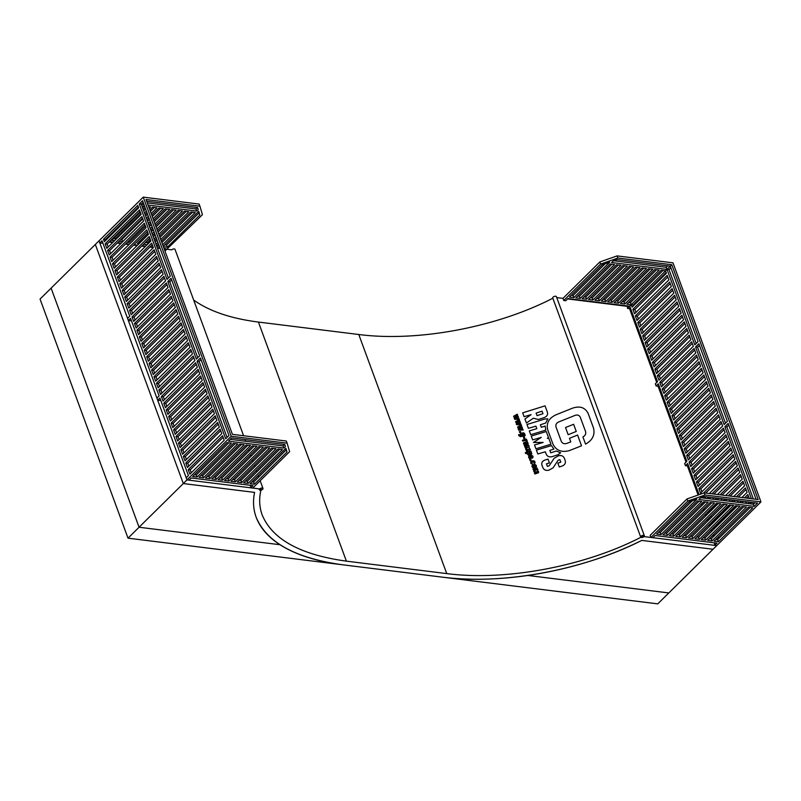 <?xml version="1.0" encoding="UTF-8"?>
<svg xmlns="http://www.w3.org/2000/svg" width="801" height="801" viewBox="0 0 801 801"><rect width="100%" height="100%" fill="white"/><g stroke="black" fill="none" stroke-linecap="round" stroke-linejoin="round"><path stroke-width="1.2" d="M641.06 536.229A1.942 0.941 -20.2 0 1 642.963 535.338A1.942 0.941 -20.2 0 1 644.364 535.739A1.942 0.941 -20.2 0 1 642.863 537.291A1.942 0.941 -20.2 0 1 640.72 537.081A1.942 0.941 -20.2 0 1 641.06 536.229M640.72 537.081L552.75 297.992A1.942 0.941 -20.2 0 1 553.09 297.141A1.942 0.941 -20.2 0 1 555.003 296.25A1.942 0.941 -20.2 0 1 556.395 296.65L644.364 535.739M262.658 489.301A1.942 0.941 -20.2 0 1 260.746 490.192A1.942 0.941 -20.2 0 1 259.344 489.781A1.942 0.941 -20.2 0 1 260.846 488.23A1.942 0.941 -20.2 0 1 262.988 488.45A1.942 0.941 -20.2 0 1 262.658 489.301M167.399 249.301L171.714 249.842A1.942 0.941 -20.2 0 1 173.627 248.951A1.942 0.941 -20.2 0 1 175.019 249.351L243.594 435.734M714.352 542.858L714.742 545.371L716.725 545.611L713.04 549.256L641.741 540.415C583.569 570.062 502.958 585 443.063 577.241C469.216 580.405 497.491 579.814 527.919 575.468L668.805 592.94L527.919 575.468C569.211 569.281 607.148 557.596 641.741 540.415L713.04 549.256L657.751 603.864L128.02 538.172L139.074 527.248L51.104 288.16L139.074 527.248L279.97 544.72C295.789 554.803 316.705 561.491 342.708 564.795C295.519 558.287 266.663 542.427 256.16 517.226C253.296 509.396 252.776 501.116 254.598 492.395L183.299 483.554L254.598 492.395C252.776 501.116 253.296 509.396 256.16 517.226C260.115 527.809 268.055 536.98 279.97 544.72L139.074 527.248L183.299 483.554L95.339 244.465L183.299 483.554L186.993 479.919L186.202 477.786L188.415 475.604L159.88 398.037L157.667 400.22L156.886 398.097L159.099 395.904L130.553 318.337L128.34 320.52L127.559 318.397L129.772 316.215L102.017 240.761L99.805 242.953L99.024 240.821L143.249 197.136L231.219 436.225L287.098 443.153L289.622 451.664L252.766 488.069L250.783 487.829L250.393 485.316M128.02 538.172L40.05 299.083L99.024 240.821L186.993 479.919L231.219 436.225M617.881 258.022L617.1 255.899L599.839 261.957L600.62 264.08L617.881 258.022L671.789 264.71L667.033 269.406L666.252 267.284L667.704 265.842M666.152 272.47L633.221 305.001L626.843 304.21L661.155 270.317L665.561 270.858L631.238 304.76L630.457 302.638L662.948 270.538M670.908 267.774L669.005 269.647L667.033 269.406L665.561 270.858L666.432 273.251L632.119 307.153L631.238 304.76L627.553 308.405L629.536 308.645L656.7 382.477M630.367 307.824L629.536 308.645M627.163 305.892L627.553 308.405M658.903 385.401L658.072 386.222L656.099 385.972L655.318 383.849L657.531 381.666L629.766 306.212L567.949 298.553L565.736 300.735L563.764 300.485L562.983 298.362L599.839 261.957M628.665 302.408L630.457 302.638M633.221 305.001L633.511 305.782M613.816 260.776L666.252 267.284M667.033 269.406L611.594 262.528L613.115 261.026L617.231 259.584L670.307 266.162L698.072 341.606L694.787 344.851L667.033 269.406M600.62 264.08L563.764 300.485M609.671 262.237L573.826 297.642L569.421 297.091L601.982 264.931L609.671 262.237M614.517 264.53L580.204 298.433L575.809 297.882L610.122 263.99L614.517 264.53M654.777 269.526L659.173 270.067L624.86 303.969L620.465 303.419L654.777 269.526M648.399 268.735L652.795 269.276L618.482 303.178L614.087 302.628L648.399 268.735M642.022 267.945L646.417 268.485L612.104 302.388L607.699 301.837L642.022 267.945M635.634 267.154L640.039 267.694L605.726 301.597L601.321 301.046L635.634 267.154M629.256 266.363L633.661 266.903L599.348 300.806L594.943 300.255L629.256 266.363M622.878 265.572L627.283 266.112L592.97 300.015L588.565 299.464L622.878 265.572M616.5 264.781L620.895 265.321L586.582 299.224L582.187 298.673L616.5 264.781M611.914 264.21L579.423 296.3L580.204 298.433M618.292 265.001L585.801 297.091L586.582 299.224M624.67 265.792L592.179 297.892L592.97 300.015M631.048 266.583L598.567 298.683L599.348 300.806M637.436 267.374L604.945 299.474L605.726 301.597M643.814 268.165L611.323 300.265L612.104 302.388M650.192 268.956L617.701 301.056L618.482 303.178M656.57 269.747L624.079 301.847L624.86 303.969M622.287 301.617L624.079 301.847M615.909 300.826L617.701 301.056M609.531 300.035L611.323 300.265M603.143 299.244L604.945 299.474M596.765 298.453L598.567 298.683M590.387 297.662L592.179 297.892M584.009 296.871L585.801 297.091M577.631 296.08L579.423 296.3M571.253 295.289L573.045 295.509L573.826 297.642M605.115 263.829L573.045 295.509M644.344 340.355L678.657 306.463L676.995 301.947L642.682 335.839L644.344 340.355M641.901 333.717L676.214 299.814L674.552 295.299L640.239 329.201L641.901 333.717M639.458 327.078L673.771 293.176L672.109 288.66L637.796 322.563L639.458 327.078M637.005 320.43L671.328 286.538L669.666 282.022L635.343 315.914L637.005 320.43M634.562 313.792L668.875 279.889L667.223 275.374L632.9 309.276L634.562 313.792M635.954 312.42L634.883 309.516L632.9 309.276M634.883 309.516L667.814 276.996M638.397 319.068L637.326 316.165L635.343 315.914M637.326 316.165L670.257 283.634M640.84 325.707L639.769 322.803L637.796 322.563M639.769 322.803L672.7 290.272M643.283 332.345L642.212 329.441L640.239 329.201M642.212 329.441L675.143 296.911M645.726 338.993L644.655 336.09L642.682 335.839M644.655 336.09L677.586 303.559M680.029 310.197L647.098 342.728L645.125 342.478L679.438 308.585L681.1 313.101L646.787 347.003L645.125 342.478M617.1 255.899L672.98 262.828L760.95 501.917L705.07 494.988L687.809 501.046L687.028 498.923L650.162 535.328L650.953 537.451L652.925 537.701L655.138 535.519L716.955 543.178L714.742 545.371M705.371 502.077L703.879 501.766M707.173 498.512L708.635 497.071M711.929 493.816L738.081 467.974L739.744 472.5L717.466 494.497M738.672 469.596L713.911 494.057M710.607 497.321L709.155 498.753M689.11 462.027L723.423 428.135L725.085 432.65L690.772 466.542L689.11 462.027L691.083 462.277L692.154 465.181M703.418 493.166L735.638 461.336L737.3 465.852L709.326 493.486M733.195 454.698L734.857 459.213L700.545 493.106L698.883 488.59L733.195 454.698M730.752 448.059L732.414 452.575L698.102 486.467L696.439 481.952L730.752 448.059M728.309 441.411L729.971 445.927L695.658 479.829L693.996 475.313L728.309 441.411M725.866 434.773L727.528 439.288L693.215 473.181L691.553 468.665L725.866 434.773M694.597 471.819L693.526 468.915L691.553 468.665M697.04 478.457L695.969 475.554L693.996 475.313M699.483 485.106L698.412 482.202L696.439 481.952M701.926 491.744L700.855 488.84L698.883 488.59M702.107 497.361L702.307 497.902M704.289 498.152L703.779 496.77M705.761 493.046L736.229 462.948M700.855 488.84L733.786 456.31M698.412 482.202L731.343 449.671M695.969 475.554L728.9 443.023M693.526 468.915L726.457 436.385M704.57 498.182L706.031 496.75M659.784 382.327L694.097 348.435L695.759 352.951L661.446 386.843L659.784 382.327L661.766 382.578L662.827 385.481M656.099 385.972L658.312 383.789L686.847 461.356L684.635 463.549L685.426 465.671L687.398 465.912L688.229 465.101M706.312 381.636L707.974 386.152L673.661 420.054L671.999 415.539L706.312 381.636M708.755 388.285L710.417 392.8L676.104 426.693L674.442 422.177L708.755 388.285M711.198 394.923L712.86 399.439L678.547 433.341L676.885 428.825L711.198 394.923M703.869 374.998L705.531 379.514L671.218 413.416L669.556 408.9L703.869 374.998M713.651 401.561L715.303 406.077L680.99 439.979L679.328 435.464L713.651 401.561M701.426 368.36L703.088 372.876L668.775 406.768L667.113 402.252L701.426 368.36M716.094 408.21L717.756 412.725L683.433 446.618L681.771 442.102L716.094 408.21M698.983 361.712L700.645 366.237L666.332 400.13L664.67 395.614L698.983 361.712M696.54 355.073L698.202 359.589L663.889 393.491L662.227 388.976L696.54 355.073M718.537 414.848L720.199 419.364L685.876 453.266L684.224 448.75L718.537 414.848M720.98 421.486L722.642 426.002L688.329 459.904L686.667 455.389L720.98 421.486M695.568 346.973L698.852 343.739L727.388 421.306L724.114 424.55L695.568 346.973L697.551 347.223L725.496 423.178M665.271 392.12L664.209 389.216L662.227 388.976M667.714 398.758L666.652 395.854L664.67 395.614M670.157 405.406L669.095 402.502L667.113 402.252M672.6 412.044L671.538 409.141L669.556 408.9M675.053 418.683L673.981 415.779L671.999 415.539M677.496 425.331L676.424 422.427L674.442 422.177M679.939 431.969L678.868 429.066L676.885 428.825M682.382 438.608L681.311 435.704L679.328 435.464M684.825 445.256L683.754 442.352L681.771 442.102M687.268 451.894L686.197 448.991L684.224 448.75M689.711 458.532L688.64 455.629L686.667 455.389M688.64 455.629L721.571 423.098M686.197 448.991L719.128 416.46M683.754 442.352L716.685 409.822M681.311 435.704L714.242 403.173M678.868 429.066L711.799 396.535M676.424 422.427L709.356 389.897M673.981 415.779L706.913 383.258M671.538 409.141L704.469 376.61M669.095 402.502L702.026 369.972M666.652 395.854L699.573 363.334M664.209 389.216L697.13 356.685M751.398 498.703L724.895 426.673L728.179 423.439L756.084 499.283M724.895 426.673L726.877 426.923L728.77 425.051M691.083 462.277L724.014 429.747M685.426 465.671L687.628 463.489L699.113 494.678M681.881 315.224L683.543 319.739L649.231 353.641L647.568 349.126L681.881 315.224M684.324 321.872L685.986 326.387L651.674 360.28L650.012 355.764L684.324 321.872M686.767 328.51L688.429 333.026L654.117 366.918L652.455 362.402L686.767 328.51M689.21 335.148L690.873 339.664L656.56 373.566L654.898 369.051L689.21 335.148M691.653 341.797L693.316 346.312L659.003 380.205L657.341 375.689L691.653 341.797M648.169 345.631L647.098 342.728M650.612 352.27L649.541 349.366L647.568 349.126M653.055 358.918L651.984 356.014L650.012 355.764M655.498 365.556L654.427 362.653L652.455 362.402M657.941 372.195L656.87 369.291L654.898 369.051M660.384 378.833L659.323 375.939L657.341 375.689M659.323 375.939L692.244 343.409M656.87 369.291L689.801 336.76M654.427 362.653L687.358 330.122M651.984 356.014L684.915 323.484M649.541 349.366L682.472 316.836M697.551 347.223L699.443 345.351M661.766 382.578L694.687 350.047M669.005 269.647L696.179 343.489M687.028 498.923L704.289 492.865L758.187 499.554L671.789 264.71M704.289 492.865L705.07 494.988M702.237 503.178L702.777 504.64M704.149 508.375L704.69 509.847M706.061 513.581L706.602 515.043M707.974 518.778L708.515 520.25M709.896 523.984L710.427 525.446M711.809 529.191L712.349 530.652M713.721 534.387L714.262 535.849M717.105 538.132L717.646 539.604L715.854 539.373M747.894 503.559L749.356 502.117M750.707 502.287L751.328 503.989M701.005 497.741L753.431 504.25L752.81 502.547M744.509 497.852L747.854 494.547L749.295 498.442M715.193 532.935L741.996 506.492L707.653 540.385L712.049 540.935L711.268 538.813L709.476 538.582M745.29 503.238L746.752 501.796M714.462 528.56L713.541 528.44L713.821 529.191M713.541 528.44L736.459 505.811M739.754 502.547L741.205 501.116M736.359 496.84L745.411 487.899L747.073 492.415L741.906 497.531M737.15 502.227L738.602 500.785M711.368 522.532L711.909 523.994M731.613 501.536L733.065 500.104M728.219 495.829L742.968 481.261L744.63 485.776L733.756 496.52M729 501.216L730.462 499.774M709.456 517.326L709.986 518.788M723.463 500.525L724.925 499.093M720.079 494.818L740.524 474.623L742.187 479.138L725.616 495.509M707.533 512.119L707.874 513.03L717.556 503.469M720.86 500.204L722.312 498.763M715.323 499.524L716.775 498.082M712.72 499.193L714.172 497.761M703.769 501.877L704.249 503.178M757.496 503.128L704.409 496.55L700.304 497.992L698.782 499.494L754.222 506.372L757.496 503.128M692.304 500.795L660.234 532.475L658.432 532.254M699.103 501.176L666.612 533.266L664.82 533.045M743.759 506.713L711.268 538.813M737.381 505.922L704.89 538.022L703.098 537.791M731.003 505.131L698.512 537.231L696.71 537M724.615 504.34L692.134 536.44L690.332 536.209M718.237 503.549L685.746 535.649L683.954 535.418M711.859 502.758L679.368 534.858L677.576 534.627M705.481 501.967L672.99 534.067L671.198 533.836M754.892 502.808L753.431 504.25L754.222 506.372M667.393 535.398L662.988 534.848L697.301 500.955L701.706 501.496L667.393 535.398L666.612 533.266M673.771 536.189L708.084 502.287L703.689 501.746L669.376 535.639L673.771 536.189L672.99 534.067M680.149 536.98L714.462 503.078L710.066 502.537L675.754 536.43L680.149 536.98L679.368 534.858M686.527 537.771L720.85 503.869L716.444 503.328L682.132 537.221L686.527 537.771L685.746 535.649M692.915 538.562L727.228 504.66L722.822 504.119L688.51 538.012L692.915 538.562L692.134 536.44M699.293 539.353L733.606 505.451L729.2 504.91L694.888 538.803L699.293 539.353L698.512 537.231M705.671 540.144L739.984 506.242L735.578 505.701L701.265 539.594L705.671 540.144L704.89 538.022M741.966 506.492L746.362 507.033L712.049 540.935M748.344 507.283L714.031 541.176L718.427 541.726L752.74 507.824L748.344 507.283M661.015 534.607L696.85 499.203L689.17 501.897L656.61 534.057L661.015 534.607L660.234 532.475M687.809 501.046L650.953 537.451M750.137 507.504L717.646 539.604L718.427 541.726M717.295 499.764L718.757 498.322M722.051 495.068L741.115 476.235M725.446 500.775L726.897 499.333M730.202 496.079L743.558 482.873M713.29 522.622L711.989 521.912M713.08 522.042L730.292 505.041M733.586 501.786L735.048 500.345M738.342 497.091L746.001 489.521M741.736 502.798L743.188 501.356M746.482 498.102L748.454 496.159M749.876 503.809L750.897 502.798M250.783 487.829L252.996 485.646L191.179 477.977L188.966 480.159L186.993 479.919L261.166 489.111C258.883 498.222 259.224 506.853 262.197 515.003C272.4 539.433 300.465 554.813 346.392 561.151L446.748 573.606C506.082 581.306 586.182 566.097 642.542 536.41L716.725 545.611L760.95 501.917M719.028 538.232L718.497 536.77M711.378 517.426L710.837 515.954M709.255 511.669L708.925 510.758M726.877 426.923L753.371 498.953M143.149 202.333L141.256 204.205L143.96 204.535M138.393 207.028L105.462 239.559L106.423 239.669M102.608 242.383L101.777 243.194L99.805 242.953M139.274 203.955L167.039 279.399L170.313 276.165L142.558 200.711L139.274 203.955L141.256 204.205L168.42 278.037M103.489 239.309L104.37 241.702L138.683 207.799L137.802 205.406L103.489 239.309L105.462 239.559L105.752 240.33M109.527 241.702L113.091 242.142M117.677 242.703L121.231 243.154M125.817 243.714L129.382 244.155M133.967 244.726L137.522 245.166M142.107 245.737L145.662 246.177M150.248 246.748L153.141 247.108M157.226 247.609L159.94 247.95M164.015 248.45L165.807 248.68L164.555 249.912M108.245 237.867L107.294 237.757M142.578 207.789L144.18 206.207L141.887 205.917M148.045 205.046L196.696 211.074L195.915 208.951L147.264 202.913M146.643 201.221L197.617 207.539L198.217 209.572L196.696 211.074M164.966 251.033L202.433 214.698L199.91 206.187L146.012 199.499L232.41 434.342L286.317 441.031L287.098 443.153M163.384 246.738L167.279 247.219L199.839 215.058L198.718 211.264L163.234 246.328M162.643 244.716L195.214 212.535L190.818 211.985L161.321 241.121M158.468 243.945L156.565 245.817M156.596 245.897L159.299 246.227M149.246 208.3L150.558 206.998L148.676 206.758M146.383 211.124L144.49 212.996M140.305 212.225L111.85 240.35L114.563 240.68M145.061 207.529L143.169 209.401M151.159 213.497L156.936 207.789L152.54 207.239L149.837 209.912M148.295 216.32L146.403 218.192M143.549 221.016L122.623 241.682L121.842 239.559L120.971 239.449M119.149 241.251L122.623 241.682M146.973 212.736L145.081 214.608M153.071 218.703L163.324 208.58L158.918 208.03L151.749 215.109M150.218 221.527L148.315 223.399M145.462 226.222L129.011 242.473L128.49 241.081M127.289 242.262L129.011 242.473M148.896 217.932L146.994 219.804M154.983 223.9L169.702 209.371L165.296 208.821L153.662 220.315M152.13 226.723L150.228 228.595M150.808 223.139L148.906 225.011M156.896 229.106L176.08 210.162L171.674 209.612L155.584 225.512M154.042 231.93L152.15 233.802M147.965 233.041L137.361 243.514L138.994 243.714M152.721 228.335L150.828 230.217M158.818 234.303L182.458 210.953L178.052 210.403L157.497 230.718M155.955 237.136L154.062 239.008M149.877 238.237L143.739 244.305L147.144 244.726M154.633 233.542L152.741 235.414M160.731 239.509L188.836 211.744L184.44 211.194L159.409 235.925M157.867 242.333L155.975 244.205M151.729 245.286L152.51 245.386M156.545 238.748L154.653 240.62M186.232 211.414L159.95 237.386M157.086 240.21L155.194 242.082M179.855 210.623L158.027 232.18M155.174 235.003L153.281 236.876M150.418 239.699L147.364 242.723L145.572 242.503M147.845 244.025L147.364 242.723M173.477 209.832L156.115 226.983M153.261 229.807L151.359 231.679M167.089 209.041L154.203 221.777M151.349 224.6L149.447 226.473M160.711 208.25L152.29 216.57M149.427 219.404L147.534 221.276M154.333 207.459L150.378 211.374M147.514 214.197L145.622 216.07M142.758 218.893L121.842 239.559M145.602 208.991L143.709 210.863M140.846 213.687L115.464 238.768L113.672 238.548M115.744 239.519L115.464 238.768M198.217 209.572L197.467 207.529M197.366 207.509L195.915 208.951M192.61 212.205L161.862 242.583M199.839 215.058L199.059 212.926L166.498 245.096L164.706 244.876M167.279 247.219L166.498 245.096M140.826 241.912L139.184 241.712M199.91 206.187L199.129 204.065L143.249 197.136M199.059 212.926L198.608 211.384M114.923 270.388L116.586 274.903L150.898 241.011L149.236 236.495L114.923 270.388L116.906 270.638L149.827 238.107M112.48 263.749L114.142 268.265L148.455 234.373L146.793 229.847L112.48 263.749L114.463 264L147.384 231.469M110.037 257.111L111.699 261.627L146.012 227.724L144.35 223.209L110.037 257.111L112.02 257.351L144.941 224.821M107.594 250.463L109.256 254.978L143.569 221.086L141.907 216.57L107.594 250.463L109.567 250.713L142.498 218.182M105.151 243.824L106.813 248.34L141.126 214.448L139.464 209.932L105.151 243.824L107.124 244.075L140.055 211.544M117.367 277.036L119.029 281.551L153.341 247.649L151.679 243.134L117.367 277.036L119.349 277.276L152.27 244.746M116.906 270.638L117.967 273.541M114.463 264L115.524 266.893M112.02 257.351L113.081 260.255M109.567 250.713L110.638 253.617M107.124 244.075L108.195 246.978M176.01 436.425L177.672 440.94L211.985 407.048L210.323 402.533L176.01 436.425L177.992 436.675L210.923 404.145M161.351 396.575L163.014 401.091L197.326 367.198L195.664 362.683L161.351 396.575L163.334 396.825L196.255 364.295M164.395 399.729L163.334 396.825M173.567 429.787L175.229 434.302L209.542 400.4L207.88 395.884L173.567 429.787L175.549 430.027L176.62 432.93M171.124 423.148L172.786 427.664L207.099 393.762L205.436 389.246L171.124 423.148L173.106 423.389L174.177 426.292M168.681 416.5L170.343 421.016L204.655 387.123L202.993 382.608L168.681 416.5L170.663 416.75L171.724 419.654M166.238 409.862L167.9 414.377L202.212 380.475L200.55 375.959L166.238 409.862L168.22 410.102L169.281 413.006M163.794 403.223L165.457 407.739L199.769 373.837L198.107 369.321L163.794 403.223L165.777 403.464L166.838 406.367M175.549 430.027L208.48 397.496M173.106 423.389L206.037 390.858M170.663 416.75L203.594 384.22M168.22 410.102L201.151 377.571M165.777 403.464L198.698 370.933M132.025 316.886L133.687 321.401L168 287.499L166.348 282.983L132.025 316.886L134.007 317.126L166.938 284.595M135.079 320.03L134.007 317.126M144.25 350.087L145.912 354.603L180.225 320.71L178.563 316.195L144.25 350.087L146.223 350.337L147.294 353.241M146.693 356.725L148.355 361.241L182.668 327.349L181.006 322.833L146.693 356.725L148.666 356.976L149.737 359.879M149.136 363.374L150.798 367.889L185.111 333.987L183.449 329.471L149.136 363.374L151.109 363.614L152.18 366.518M141.807 343.449L143.469 347.964L177.782 314.062L176.12 309.546L141.807 343.449L143.779 343.689L144.851 346.593M151.579 370.012L153.241 374.528L187.554 340.635L185.892 336.11L151.579 370.012L153.552 370.262L154.623 373.156M139.364 336.8L141.026 341.326L175.339 307.424L173.677 302.908L139.364 336.8L141.336 337.051L142.408 339.954M154.022 376.65L155.684 381.166L189.997 347.274L188.335 342.758L154.022 376.65L155.995 376.901L157.066 379.804M136.921 330.162L138.573 334.678L172.896 300.786L171.234 296.27L136.921 330.162L138.893 330.412L139.965 333.316M134.468 323.524L136.13 328.04L170.453 294.137L168.791 289.622L134.468 323.524L136.45 323.764L137.522 326.668M156.465 383.299L158.127 387.814L192.44 353.912L190.778 349.396L156.465 383.299L158.448 383.539L159.509 386.442M158.908 389.937L160.57 394.452L194.883 360.55L193.221 356.034L158.908 389.937L160.891 390.177L161.952 393.081M197.747 357.727L169.792 281.772L167.82 281.531L196.355 359.098L199.639 355.854L171.094 278.287L167.82 281.531M160.47 399.649L159.649 400.46L157.667 400.22M160.891 390.177L193.812 357.657M158.448 383.539L191.369 351.008M155.995 376.901L188.926 344.37M153.552 370.262L186.483 337.732M151.109 363.614L184.04 331.083M148.666 356.976L181.597 324.445M146.223 350.337L179.154 317.807M143.779 343.689L176.711 311.158M141.336 337.051L174.268 304.52M138.893 330.412L171.825 297.882M136.45 323.764L169.381 291.234M197.136 361.221L200.42 357.987L228.966 435.554L225.682 438.798L197.136 361.221L199.119 361.471L201.011 359.599M119.81 283.674L121.472 288.19L155.784 254.287L154.122 249.772L119.81 283.674L121.792 283.914L122.853 286.818M122.253 290.312L123.915 294.828L158.228 260.936L156.565 256.42L122.253 290.312L124.235 290.563L125.296 293.466M124.696 296.961L126.358 301.476L160.671 267.574L159.009 263.058L124.696 296.961L126.678 297.201L127.749 300.105M127.139 303.599L128.801 308.115L163.114 274.212L161.452 269.697L127.139 303.599L129.121 303.839L130.193 306.743M129.582 310.237L131.244 314.753L165.557 280.861L163.895 276.345L129.582 310.237L131.564 310.488L132.636 313.391M119.349 277.276L120.41 280.18M131.144 319.949L130.323 320.77L128.34 320.52M131.564 310.488L164.495 277.957M129.121 303.839L162.052 271.309M126.678 297.201L159.609 264.67M124.235 290.563L157.166 258.032M121.792 283.914L154.723 251.394M169.792 281.772L171.694 279.899M227.063 437.426L199.119 361.471M188.235 469.636L222.548 435.734L224.21 440.25L189.897 474.152L188.235 469.636L190.207 469.877L223.139 437.346M190.207 469.877L191.279 472.78M185.792 462.988L220.105 429.096L221.767 433.611L187.454 467.504L185.792 462.988L187.764 463.238L220.696 430.708M187.764 463.238L188.836 466.142M183.349 456.35L217.662 422.457L219.324 426.973L185.001 460.865L183.349 456.35L185.321 456.6L218.252 424.069M185.321 456.6L186.393 459.504M180.896 449.711L215.219 415.809L216.881 420.325L182.558 454.227L180.896 449.711L182.878 449.952L215.809 417.421M182.878 449.952L183.95 452.855M178.453 443.063L212.766 409.171L214.428 413.686L180.115 447.589L178.453 443.063L180.435 443.313L213.366 410.783M180.435 443.313L181.507 446.217M177.992 436.675L179.064 439.579M231.719 437.927L284.806 444.505L285.406 446.537L283.874 448.039L228.445 441.171L231.719 437.927M194.473 474.723L196.275 474.943L197.056 477.066L192.651 476.525L226.963 442.623L231.369 443.173L197.056 477.066M228.766 442.843L196.275 474.943M230.267 439.369L283.093 445.917L284.555 444.475M251.894 481.842L253.687 482.062L254.468 484.184L250.072 483.644L285.907 448.24L287.028 452.024L254.468 484.184M285.787 448.35L286.247 449.892L253.687 482.062M245.517 481.051L247.309 481.271L248.09 483.393L243.684 482.853L278.007 448.95L282.403 449.501L248.09 483.393M279.799 449.171L247.309 481.271M200.861 475.514L202.653 475.734L203.434 477.857L199.028 477.316L233.341 443.414L237.747 443.964L203.434 477.857M235.144 443.634L202.653 475.734M207.239 476.305L209.031 476.525L209.812 478.648L205.416 478.107L239.729 444.205L244.125 444.755L209.812 478.648M241.522 444.425L209.031 476.525M213.617 477.096L215.409 477.316L216.19 479.439L211.794 478.898L246.107 444.996L250.503 445.546L216.19 479.439M247.899 445.216L215.409 477.316M219.995 477.887L221.787 478.107L222.568 480.23L218.172 479.689L252.485 445.787L256.891 446.337L222.568 480.23M254.277 446.007L221.787 478.107M226.373 478.678L228.175 478.898L228.956 481.021L224.55 480.48L258.863 446.578L263.269 447.128L228.956 481.021M260.655 446.798L228.175 478.898M232.751 479.469L234.553 479.689L235.334 481.812L230.928 481.271L265.241 447.369L269.647 447.919L235.334 481.812M267.043 447.589L234.553 479.689M239.139 480.26L240.931 480.48L241.712 482.602L237.306 482.062L271.619 448.16L276.025 448.71L241.712 482.602M273.421 448.38L240.931 480.48M283.874 448.039L283.093 445.917M284.655 444.495L285.406 446.537M286.247 449.892L287.028 452.024M576.259 431.459L568.169 434.713L565.526 427.534L573.626 424.29L576.259 431.459L568.169 434.713L565.526 427.534L573.626 424.29L576.259 431.459M536.8 469.797L536.149 469.226L533.386 469.897L532.935 469.076L537 467.904L537.902 469.736L537.591 470.938L538.492 471.469L538.572 472.72L534.718 473.922L534.537 473.031L537.521 471.679L534.147 471.949L533.686 471.138L536.77 469.626L533.386 469.897L532.935 469.076L537 467.904L537.902 469.736L537.591 470.938L538.492 471.469L538.572 472.72L534.898 474.002L534.537 473.031L537.521 471.679L534.147 471.949L533.686 471.138L536.8 469.797M529.571 459.834L530.432 459.303L531.073 460.054L530.212 460.605L529.651 459.624L530.923 459.574L530.562 460.585L529.571 459.834M536.28 465.361L536.39 466.643L535.018 467.724L533.226 467.814L531.984 466.703L532.585 464.9L535.188 464.46L536.48 466.182L535.018 467.724L532.725 467.604L531.984 465.611L534.297 464.36L536.28 465.361M535.408 465.982L534.217 465.401L532.955 466.292L534.998 466.603L535.368 465.822L534.217 465.401L533.005 466.012L533.296 466.793L535.408 465.982M529.251 449.191L525.686 449.381L525.516 448.5L528.49 447.138L525.116 447.409L524.655 446.588L528.91 445.486L529.321 448.45L530.382 449.291L529.841 450.633L526.437 451.434L526.267 450.542L529.251 449.191L525.686 449.381L525.516 448.5L528.49 447.138L525.116 447.409L524.755 446.437L528.91 445.486L529.321 448.45L530.382 449.291L529.841 450.633L526.437 451.434L526.267 450.542L529.251 449.191M532.365 464.21L530.853 463.429L530.733 461.676L532.605 460.685L534.327 460.975L535.108 462.447L534.157 463.809L533.726 461.766L531.684 462.207L532.565 464.2L530.853 463.429L530.733 461.676L532.955 460.645L534.768 461.416L535.078 462.738L534.157 463.809L533.726 461.766L531.684 462.207L532.365 464.21M523.293 436.665L524.194 436.565L524.905 438.908L523.994 439.008L523.293 436.665L524.194 436.565L524.995 438.748L523.994 439.008L523.293 436.665M529.441 457.121L530.242 457.541L530.442 455.719L531.453 455.198L533.096 456.96L532.094 458.172L531.514 456.17L530.983 458.432L529.131 458.342L528.72 456.029L529.521 455.759L530.062 457.721L530.442 455.719L531.453 455.198L532.845 456.069L532.805 457.822L532.094 458.172L531.504 456.17L531.163 458.192L529.791 458.713L528.52 457.211L529.331 455.669L529.441 457.121M519.308 431.949L520.169 431.419L520.81 432.17L519.959 432.72L519.388 431.739L520.67 431.689L520.3 432.7L519.308 431.949M528.99 455.118L527.499 454.407L527.458 453.176L525.706 453.586L525.246 452.765L530.853 451.213L531.804 453.546L530.062 454.988L528.28 454.998L527.458 453.176L525.706 453.586L525.246 452.765L531.043 451.283L531.714 453.887L529 455.118M528.28 453.606L529.451 454.017L530.652 453.086L529.241 452.705L528.46 453.867L530.462 453.606L529.791 452.615L528.28 453.606M581.536 445.807L569.361 450.603C561.631 452.675 556.184 450.532 553.01 444.195L547.734 429.857C546.092 423.118 548.905 418.082 556.164 414.738L572.355 408.24C579.824 405.636 585.11 407.419 588.194 413.566L593.471 427.914C595.193 434.843 592.56 440.24 585.551 444.104L582.908 436.925C585.251 435.664 586.142 433.882 585.581 431.589L580.294 417.241C579.263 415.168 577.491 414.568 574.998 415.409L558.808 421.917C556.395 423.038 555.463 424.74 556.014 427.003L561.291 441.341C562.342 443.444 564.154 444.134 566.718 443.434L570.803 441.882L569.481 438.297L577.581 435.043L581.536 445.807L569.361 450.603C561.631 452.675 556.184 450.532 553.01 444.195L547.734 429.857C546.092 423.118 548.905 418.082 556.164 414.738L572.355 408.24C579.824 405.636 585.11 407.419 588.194 413.566L593.471 427.914C595.193 434.843 592.56 440.24 585.551 444.104L582.908 436.925C585.251 435.664 586.142 433.882 585.581 431.589L580.294 417.241C579.263 415.168 577.491 414.568 574.998 415.409L558.808 421.917C556.395 423.038 555.463 424.74 556.014 427.003L561.291 441.341C562.342 443.444 564.154 444.134 566.718 443.434L570.803 441.882L569.481 438.297L577.581 435.043L581.536 445.807M587.844 412.725L588.194 413.566L587.844 412.725M553.361 445.036L553.01 444.195L553.361 445.036M525.636 443.824L524.555 443.524L525.246 444.465L525.816 444.315L525.476 443.534L524.585 443.464L524.925 444.365L525.776 444.365L525.636 443.824M527.168 443.604L526.307 441.972L527.699 442.432L528.149 444.285L524.505 445.756L523.484 443.233L525.086 442.312L526.748 444.114L526.718 441.922L528.109 443.133L527.669 444.875L524.505 445.756L523.744 442.673L525.086 442.312L526.507 444.134L527.168 443.604M533.326 418.222L526.437 423.038L524.935 418.953L531.113 414.638L524.094 416.67L522.693 412.845L545.05 405.837L547.393 412.195C548.014 414.638 547.013 416.41 544.38 417.531L538.362 419.494L533.326 418.222L526.437 423.038L524.935 418.953L531.113 414.638L524.094 416.67L522.693 412.845L545.05 405.837L547.393 412.195C548.014 414.638 547.013 416.41 544.38 417.531L538.362 419.494L533.326 418.222M537.04 415.639L542.968 413.706L542.037 411.173L536.109 413.106L537.04 415.639L542.968 413.706L542.037 411.173L536.109 413.106L537.04 415.639M526.087 441.321L525.276 440.52L522.803 441.121L522.342 440.3L526.407 439.128L527.148 441.341L525.276 440.52L522.803 441.121L522.342 440.3L526.407 439.128L527.298 441.231L526.087 441.321M533.496 442.422L541.286 437.376L532.645 439.899L531.233 436.074L546.272 431.529L548.475 437.516L547.323 438.307L548.755 438.267L550.948 444.245L535.919 448.79L534.507 444.966L543.148 442.442L533.516 442.482L541.286 437.376L532.645 439.899L531.233 436.074L546.272 431.529L548.475 437.516L547.323 438.307L548.755 438.267L550.948 444.245L535.919 448.79L534.507 444.966L543.148 442.442L533.496 442.422M519.689 434.803L521.04 435.594L520.34 434.573L520.68 433.471L523.413 432.76L524.505 433.431L525.216 435.444L520.62 436.675L518.988 435.804L518.658 434.553L521.04 435.594L520.34 434.573L520.68 433.471L523.413 432.76L524.505 433.431L525.116 435.604L520.28 436.655L518.688 435.223L518.658 434.553L519.689 434.803M521.381 434.703L522.422 435.223L523.764 434.322L522.713 433.772L521.411 434.813L523.443 434.903L523.153 433.782L521.381 434.703M545.01 460.004L548.024 459.113L549.436 462.938L546.452 463.829L547.393 466.382L549.085 465.882L554.132 458.312L558.457 455.789C561.231 455.088 563.173 455.859 564.284 458.112L565.236 460.665C565.846 463.108 564.835 464.88 562.212 466.012L559.268 466.983L557.856 463.148L560.8 462.177L559.859 459.624L558.157 460.185L553.111 467.824L548.805 470.217C545.982 470.808 544.009 469.967 542.868 467.684L541.917 465.091C541.346 462.698 542.377 461.006 545.01 460.004L548.024 459.113L549.436 462.938L546.452 463.829L547.393 466.382L549.085 465.882L554.132 458.312L558.457 455.789C561.231 455.088 563.173 455.859 564.284 458.112L565.236 460.665C565.846 463.108 564.835 464.88 562.212 466.012L559.268 466.983L557.856 463.148L560.8 462.177L559.859 459.624L558.157 460.185L553.111 467.824L548.805 470.217C545.982 470.808 543.999 469.967 542.868 467.684L541.917 465.091C541.346 462.698 542.377 461.006 545.01 460.004M518.277 429.256L520.35 427.984L517.977 428.064L517.586 427.033L521.401 425.091L521.601 426.012L519.308 427.163L522.162 427.153L522.332 427.994L520.049 429.196L522.743 429.096L523.173 430.057L518.567 430.027L518.347 429.096L520.35 427.984L517.977 428.064L517.586 427.033L521.251 425.011L521.601 426.012L519.308 427.163L521.992 427.053L522.412 427.824L520.049 429.196L522.743 429.096L523.173 430.057L518.728 430.137L518.277 429.256M545.331 451.794L537.821 453.977L536.41 450.142L551.478 445.596L553.902 449.091L549.826 450.402L550.718 452.825L556.315 451.013L560.64 452.805L558.057 454.728L552.129 456.65C549.326 457.301 547.353 456.49 546.222 454.207L545.331 451.794L537.821 453.977L536.41 450.142L551.478 445.596L553.902 449.091L549.826 450.402L550.718 452.825L556.315 451.013L560.64 452.805L558.057 454.728L552.129 456.65C549.326 457.301 547.353 456.49 546.222 454.207L545.331 451.794M516.295 423.849L518.367 422.588L515.994 422.658L515.604 421.626L519.408 419.684L519.619 420.605L517.326 421.757L520.169 421.747L520.34 422.588L518.057 423.789L520.75 423.689L521.181 424.65L516.575 424.63L516.365 423.689L518.367 422.588L515.994 422.658L515.604 421.626L519.268 419.604L519.619 420.605L517.326 421.757L519.999 421.646L520.42 422.427L518.057 423.789L520.75 423.689L521.181 424.65L516.745 424.73L516.295 423.849M530.723 434.693L529.321 430.868L536.83 428.685L535.899 426.142L528.39 428.335L526.978 424.5L544.92 419.003L547.824 418.853L545.701 423.038L540.395 424.76L541.326 427.293L545.191 426.052L545.771 430.147L530.723 434.693L529.321 430.868L536.83 428.685L535.899 426.142L528.39 428.335L526.978 424.5L544.92 419.003L547.824 418.853L545.701 423.038L540.395 424.76L541.326 427.293L545.191 426.052L545.771 430.147L530.723 434.693M514.302 418.442L516.375 417.181L514.002 417.251L513.611 416.22L517.426 414.277L517.626 415.198L515.333 416.35L518.187 416.34L518.357 417.181L516.074 418.382L518.768 418.292L519.198 419.243L514.592 419.223L514.372 418.282L516.375 417.181L514.002 417.251L513.611 416.22L517.276 414.207L517.626 415.198L515.333 416.35L518.007 416.25L518.427 417.021L516.074 418.382L518.768 418.292L519.198 419.243L514.753 419.324L514.302 418.442M109.146 242.082L112.701 242.523M117.286 243.093L120.851 243.534M125.427 244.105L128.991 244.545M133.577 245.106L137.131 245.547M141.717 246.117L145.281 246.558M149.867 247.129L153.311 247.559M157.396 248.06L160.1 248.4M193.672 300.045C209.311 311.209 230.898 318.548 258.423 322.062L358.778 334.508C417.501 342.127 496.58 327.339 552.83 298.212M658.072 386.222L686.026 462.177M687.398 465.912L698.112 495.028M701.406 503.989L701.946 505.461M703.328 509.196L703.859 510.658M705.24 514.392L705.771 515.864M707.153 519.599L707.694 521.061M709.065 524.805L709.606 526.267M710.978 530.002L711.518 531.463M712.89 535.208L713.431 536.67M556.745 297.592L562.983 298.362M567.569 298.933L626.772 306.272M258.423 322.062L346.392 561.151M446.748 573.606L358.778 334.508M245.006 439.579L245.637 441.271M247.048 445.116L247.309 445.807M248.68 449.551L249.221 451.013M250.593 454.748L251.134 456.21M252.505 459.954L253.046 461.416M254.418 465.151L254.958 466.623M256.34 470.357L256.871 471.819M258.252 475.554L258.793 477.026M260.165 480.76L262.988 488.45"/></g></svg>
